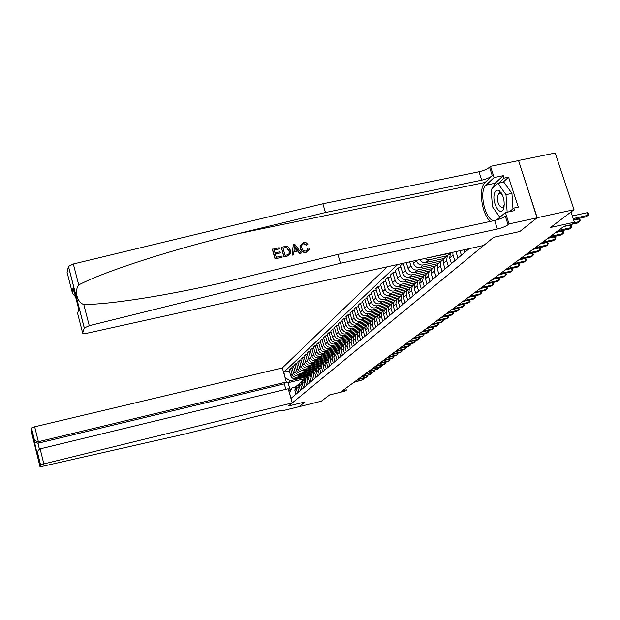 <?xml version="1.0" encoding="UTF-8"?>
<svg xmlns="http://www.w3.org/2000/svg" width="620" height="620" viewBox="0 0 620 620"><rect width="100%" height="100%" fill="white"/><g stroke="black" fill="none" stroke-linecap="round" stroke-linejoin="round"><path stroke-width="0.93" d="M387.198 266.809L282.333 367.947L34.674 426.785L38.37 441.735L37.952 443.246L39.409 449.136M518.529 160.502L537.067 217.822L519.785 231.531L537.199 217.713L518.529 160.502L555.202 153.016L574.027 209.692L550.552 227.478L574.414 222.216L571.02 211.97M298.995 406.697L321.331 401.21L329.631 394.925L345.03 391.135L346.347 390.166L345.805 388.314M537.199 217.713L574.027 209.692M574.414 222.216L570.974 224.75L564.014 226.292L341.814 391.282L346.347 390.166M299.003 406.72L305.04 401.93L288.548 405.984L493.636 237.282L483.709 245.45L87.358 333.157C84.305 333.769 82.739 333.723 82.669 333.033L84.273 327.98L68.433 266.445L73.331 263.988L322.873 203.763L479.012 171.756C483.709 170.655 487.227 169.144 489.56 167.23L490.498 166.331L518.398 160.626M469.185 248.667L291.222 398.218L289.354 392.685M285.223 378.123L283.836 372.194L289.331 370.884M397.73 264.476L283.836 372.194M519.785 231.531L493.636 237.282L519.785 231.531M305.141 378.603L288.106 382.711L290.075 389.662L292.229 387.787L295.446 387.004M450.252 253.231L429.714 257.401M447.206 255.781L428.854 259.85L424.096 258.641M444.091 258.47L425.847 262.524C423.259 262.919 421.197 261.95 419.655 259.625M441.2 260.942L423.111 264.965C419.934 265.337 417.702 263.973 416.423 260.865L416.268 260.377M438.208 263.562L420.174 267.577C417.02 267.949 414.803 266.592 413.532 263.508L412.811 261.136M435.302 265.98L417.508 269.964C414.369 270.328 412.168 268.979 410.897 265.91L409.65 261.834M432.473 268.514L414.648 272.505C411.525 272.87 409.339 271.529 408.084 268.483L406.278 262.586M429.582 270.894L412.036 274.831C408.936 275.195 406.767 273.862 405.519 270.832L403.209 263.267M426.878 273.35L409.254 277.31C406.17 277.675 404.007 276.349 402.768 273.342L400.435 265.678L402.946 263.322M424.041 275.675L406.712 279.574C403.643 279.938 401.496 278.62 400.264 275.629L397.947 268.003L400.939 267.344M421.422 278.07L403.992 281.999C400.939 282.363 398.807 281.054 397.583 278.078L395.281 270.498L397.947 268.003M418.678 280.333L401.512 284.208C398.474 284.572 396.351 283.27 395.142 280.31L392.855 272.777L395.777 272.126M416.097 282.673L398.854 286.572C395.839 286.936 393.731 285.642 392.522 282.704L390.251 275.21L392.855 272.777M413.517 284.859L396.436 288.734C393.429 289.091 391.336 287.804 390.135 284.882L387.887 277.435L390.732 276.791M410.897 287.169L393.84 291.036C390.856 291.4 388.771 290.121 387.585 287.215L385.346 279.806L387.887 277.435M408.603 289.253L391.476 293.144C388.507 293.5 386.438 292.237 385.253 289.346L383.036 281.976L385.81 281.356M405.821 291.563L388.942 295.399C385.997 295.755 383.935 294.5 382.765 291.625L380.556 284.301L383.036 281.976M403.821 293.539L386.632 297.453C383.703 297.809 381.649 296.562 380.486 293.702L378.293 286.417L381.006 285.804M400.861 295.849L384.16 299.662C381.246 300.01 379.208 298.77 378.053 295.926L375.875 288.68L378.293 286.417M398.776 297.809L381.904 301.669C379.006 302.025 376.976 300.785 375.829 297.957L373.666 290.749L376.317 290.152M396.01 300.041L379.494 303.815C376.603 304.172 374.589 302.947 373.449 300.134L371.303 292.966L373.666 290.749M393.863 301.987L377.286 305.784C374.418 306.133 372.411 304.916 371.279 302.118L369.148 294.988L371.729 294.399M391.274 304.133L374.929 307.884C372.07 308.241 370.078 307.024 368.947 304.242L366.831 297.151L369.148 294.988M389.073 306.055L372.775 309.806C369.931 310.155 367.947 308.946 366.831 306.179L364.723 299.127L367.249 298.553M386.647 308.14L370.466 311.86C367.637 312.209 365.668 311.007 364.552 308.256L362.468 301.25L364.723 299.127M384.462 310.023L368.358 313.736C365.544 314.084 363.584 312.891 362.475 310.155L360.406 303.18L362.871 302.614M382.098 312.054L366.102 315.743C363.304 316.091 361.351 314.906 360.259 312.185L358.197 305.249L360.406 303.18M379.983 313.898L364.041 317.579C361.259 317.928 359.321 316.75 358.228 314.038L356.175 307.14L358.593 306.59M377.596 315.898L361.832 319.548C359.065 319.897 357.135 318.719 356.05 316.029L354.02 309.163L356.175 307.14M375.596 317.688L359.817 321.346C357.066 321.687 355.144 320.524 354.067 317.843L352.044 311.007L354.408 310.473M373.217 319.656L357.663 323.268C354.919 323.609 353.012 322.447 351.935 319.788L349.928 312.992L352.044 311.007M371.31 321.392L355.686 325.019C352.958 325.368 351.06 324.214 349.998 321.563L347.998 314.797L350.308 314.27M368.947 323.33L353.578 326.903C350.858 327.244 348.975 326.097 347.913 323.462L345.929 316.735L347.998 314.797M367.118 325.019L351.649 328.623C348.944 328.964 347.068 327.825 346.014 325.198L344.046 318.51L346.301 317.99M364.793 326.918L349.579 330.468C346.89 330.809 345.022 329.67 343.976 327.058L342.015 320.401L344.046 318.51M363.01 328.577L347.688 332.149C345.014 332.49 343.154 331.359 342.116 328.763L340.171 322.137L342.38 321.625M360.762 330.421L345.666 333.947C343.007 334.288 341.155 333.165 340.124 330.584L338.187 323.997L340.171 322.137M358.988 332.049L343.813 335.598C341.171 335.939 339.326 334.815 338.295 332.25L336.373 325.686L338.536 325.19M356.856 333.847L341.837 337.365C339.194 337.699 337.365 336.59 336.342 334.033L334.436 327.507L336.373 325.686M355.051 335.451L340.024 338.977C337.396 339.31 335.583 338.21 334.56 335.66L332.661 329.166L334.777 328.678M353.106 337.179L338.078 340.706C335.474 341.039 333.661 339.946 332.646 337.412L330.762 330.948L332.661 329.166M351.191 338.791L336.311 342.287C333.707 342.62 331.909 341.527 330.902 339.008L329.026 332.576L331.096 332.095M349.432 340.45L334.405 343.984C331.816 344.317 330.026 343.224 329.026 340.721L327.166 334.32L329.026 332.576M347.409 342.054L332.669 345.526C330.096 345.859 328.313 344.782 327.313 342.287L325.461 335.916L327.492 335.443M345.596 343.705L330.801 347.185C328.244 347.518 326.469 346.44 325.477 343.961L323.64 337.629L325.461 335.916M343.705 345.262L329.104 348.704C326.554 349.037 324.787 347.967 323.803 345.495L321.966 339.187L323.958 338.721M341.853 346.89L327.275 350.331C324.74 350.664 322.981 349.595 322.005 347.138L320.183 340.861L321.966 339.187M340.078 348.401L325.608 351.819C323.082 352.144 321.331 351.091 320.354 348.642L318.548 342.395L320.494 341.938M338.218 350.006L323.818 353.416C321.3 353.741 319.563 352.687 318.595 350.254L316.797 344.038L318.548 342.395M336.466 351.486L322.175 354.873C319.672 355.198 317.944 354.152 316.983 351.726L315.192 345.534L317.099 345.092M334.699 353.051L320.424 356.438C317.936 356.763 316.208 355.717 315.255 353.307L313.472 347.146L315.192 345.534M332.925 354.516L318.82 357.864C316.339 358.19 314.627 357.151 313.673 354.749L311.899 348.618L313.774 348.176M331.243 356.035L317.099 359.399C314.627 359.724 312.922 358.685 311.976 356.298L310.217 350.199L311.899 348.618M329.468 357.484L315.526 360.801C313.069 361.119 311.364 360.096 310.426 357.717L308.675 351.641L310.512 351.207M327.856 358.965L313.836 362.305C311.387 362.623 309.698 361.599 308.76 359.236L307.024 353.191L308.675 351.641M326.097 360.39L312.294 363.676C309.861 364.002 308.171 362.979 307.241 360.623L305.513 354.609L307.311 354.183M324.531 361.84L310.635 365.149C308.21 365.474 306.536 364.459 305.613 362.111L303.893 356.128L305.513 354.609M322.803 363.235L309.124 366.498C306.706 366.823 305.04 365.815 304.118 363.475L302.405 357.515L304.172 357.097M321.269 364.661L307.497 367.947C305.094 368.272 303.436 367.265 302.521 364.94L300.816 359.003L302.405 357.515M319.594 366.025L306.009 369.272C303.622 369.59 301.963 368.59 301.056 366.281L299.359 360.367L301.088 359.957M318.068 367.428L304.42 370.69C302.033 371.008 300.39 370.016 299.483 367.714L297.801 361.832L299.359 360.367M316.471 368.753L302.955 371.992C300.584 372.31 298.949 371.318 298.05 369.024L296.376 363.173L298.065 362.77M314.929 370.14L301.39 373.387C299.034 373.705 297.406 372.721 296.507 370.435L294.841 364.606L296.376 363.173M313.464 371.419L299.964 374.658C297.608 374.976 295.988 374 295.097 371.721L293.438 365.916L295.104 365.521M311.844 372.806L298.422 376.03C296.081 376.34 294.469 375.371 293.578 373.108L291.935 367.327L293.438 365.916M309.644 382.734L308.489 378.696L309.132 375.154L310.488 374.069L297.019 377.278C294.686 377.596 293.082 376.627 292.198 374.372L290.555 368.613L292.19 368.226M308.822 375.425L295.507 378.626C293.19 378.936 291.594 377.975 290.71 375.728L289.083 370.001L290.555 368.613M307.435 376.65L290.238 380.788L288.106 382.711L286.316 382.06M468.201 249.488L468.022 248.922M464.643 252.479L463.814 249.852M461.404 255.208L459.986 250.697M457.94 258.114L455.956 251.588M454.793 260.764L453.003 255.06L452.817 252.286M451.422 263.593L449.655 257.928L450.6 252.774M448.353 266.166L446.601 260.54L447.369 255.642L449.864 253.929M445.082 268.925L443.339 263.329L444.098 258.463L445.586 257.176M442.091 271.428L440.371 265.872L441.13 261.036L443.564 259.346M438.906 274.11L437.193 268.592L437.953 263.779L439.417 262.508M436 276.551L434.302 271.064L435.054 266.282L437.433 264.624M432.892 279.163L431.202 273.714L431.962 268.964L433.411 267.701M430.055 281.542L428.389 276.125L429.141 271.397L431.458 269.77M427.033 284.092L425.374 278.706L426.118 274.009L427.56 272.761M424.266 286.409L422.623 281.054L423.375 276.38L425.638 274.784M421.321 288.889L419.686 283.565L420.43 278.923L421.856 277.698M418.632 291.152L417.012 285.859L417.756 281.24L419.972 279.667M415.749 293.57L414.144 288.308L414.889 283.72L416.291 282.503M413.129 295.771L411.533 290.54L412.277 285.983L414.439 284.425M410.324 298.127L408.743 292.935L409.479 288.393L410.874 287.192M407.766 300.281L406.193 295.112L406.929 290.602L409.045 289.075M405.031 302.583L403.465 297.445L404.201 292.958L405.581 291.764M402.527 304.676L400.985 299.569L401.714 295.112L403.791 293.609M399.861 306.923L398.319 301.847L399.055 297.406L400.419 296.228M397.42 308.969L395.893 303.916L396.622 299.507L398.652 298.026M394.816 311.163L393.297 306.14L394.026 301.754L395.374 300.591M392.437 313.162L390.933 308.163L391.654 303.808L393.646 302.351M389.887 315.301L388.399 310.333L389.12 306.001L390.453 304.839M387.57 317.254L386.082 312.317L386.803 308.001L388.748 306.567M385.082 319.339L383.61 314.433L384.33 310.139L385.648 309M382.811 321.245L381.346 316.363L382.067 312.1L383.974 310.682M380.385 323.291L378.928 318.432L379.642 314.193L380.951 313.061M378.169 325.151L376.72 320.323L377.433 316.099L379.3 314.704M375.79 327.151L374.356 322.346L375.069 318.145L376.363 317.022M373.628 328.972L372.202 324.19L372.907 320.013L374.736 318.641M371.303 330.917L369.892 326.167L370.597 322.012L371.884 320.904M369.187 332.7L367.776 327.972L368.481 323.841L370.279 322.485M366.916 334.606L365.521 329.91L366.226 325.795L367.497 324.694M364.847 336.35L363.46 331.669L364.157 327.577L365.916 326.244M362.623 338.21L361.243 333.56L361.948 329.491L363.204 328.399M360.6 339.915L359.228 335.288L359.925 331.235L361.654 329.925M358.43 341.744L357.066 337.14L357.763 333.111L359.011 332.026M356.446 343.403L355.097 338.83L355.787 334.815L357.484 333.521M354.322 345.193L352.981 340.636L353.671 336.644L354.904 335.575M352.385 346.82L351.044 342.287L351.734 338.319L353.4 337.04M350.3 348.572L348.975 344.061L349.665 340.109L351.416 338.799M348.401 350.161L347.084 345.681L347.774 341.744L349.401 340.488M346.371 351.873L345.061 347.409L345.743 343.503L347.464 342.209M344.511 353.439L343.209 348.998L343.891 345.1L345.495 343.86M342.519 355.113L341.225 350.695L341.907 346.82L343.589 345.549M340.698 356.639L339.411 352.245L340.093 348.386L341.667 347.169M338.745 358.283L337.466 353.904L338.148 350.067L339.799 348.812M336.962 359.778L335.691 355.423L336.365 351.61L337.916 350.401M335.048 361.382L333.793 357.05L334.459 353.253L336.087 352.021M333.304 362.855L332.049 358.546L332.723 354.756L334.242 353.571M331.429 364.428L330.181 360.135L330.855 356.376L332.452 355.151M329.724 365.862L328.476 361.599L329.15 357.849L330.638 356.678M327.887 367.404L326.655 363.157L327.313 359.429L328.887 358.228M326.205 368.815L324.981 364.591L325.647 360.879L327.112 359.716M324.407 370.326L323.19 366.126L323.849 362.429L325.392 361.243M322.764 371.713L321.555 367.521L322.214 363.847L323.656 362.7M320.997 373.194L319.796 369.024L320.455 365.366L321.974 364.196M319.385 374.55L318.192 370.396L318.843 366.753L320.269 365.63M317.657 375.999L316.471 371.876L317.122 368.249L318.618 367.087M316.076 377.332L314.89 373.217L315.549 369.605L316.944 368.497M314.379 378.758L313.201 374.666L313.852 371.07L315.324 369.931M312.829 380.06L311.659 375.983L312.31 372.411L313.681 371.31M311.17 381.455L310 377.402L310.651 373.844L312.092 372.713M308.016 384.106L306.861 380.091L307.505 376.557L308.923 375.449M306.52 385.361L305.373 381.362L306.017 377.844L307.349 376.774M304.916 386.71L303.777 382.726L304.42 379.231L305.815 378.13M303.451 387.934L302.32 383.974L302.955 380.494L304.273 379.432M301.886 389.259L300.754 385.315L301.39 381.843L302.769 380.757M300.444 390.468L299.321 386.539L299.956 383.083L301.25 382.044M298.902 391.762L297.786 387.856L298.422 384.416L299.778 383.346M297.492 392.948L296.383 389.058L297.011 385.632L298.282 384.601M285.456 377.906L290.238 380.788M295.972 394.219L294.872 390.344L295.5 386.942L296.833 385.88M292.229 387.787L289.594 392.476M288.982 391.36L290.075 389.662M573.206 218.565L588.109 215.287L586.032 216.806L573.531 219.558M588.853 213.761L588.109 215.287L587.241 212.683L588.853 213.761M572.337 215.954L587.241 212.683M275.048 258.881L282.209 257.153L275.048 258.881L272.304 249.333L279.209 247.667L279.527 248.767L274.203 250.154M275.388 254.278L280.325 252.883L275.296 253.952L276.249 257.261L281.891 256.052L282.209 257.153M281.294 247.225L283.875 256.99L287.463 256.029L284.045 256.765L281.294 247.225L286.277 246.318L287.858 246.698L290.478 250.271L290.703 253.138L287.463 256.029M307.481 248.504L307.442 249.62L307.481 248.504M306.613 244.947L303.668 243.505L306.311 245.334L307.861 244.381L306.311 245.334M299.987 245.776L300.134 248.527C301.08 251.488 303.072 252.758 306.11 252.34L306.28 252.123C303.304 252.479 301.359 251.147 300.452 248.124L300.134 248.527M322.873 203.763L325.469 212.505L481.709 180.172C486.413 179.064 489.932 177.568 492.28 175.677L485.127 182.435C478.144 188.155 481.701 214.319 490.35 221.417M325.469 212.505L237.003 233.942C174.189 248.915 104.679 271.196 78.732 284.921C74.129 290.842 77.12 302.521 83.793 304.505C109.523 304.513 166.307 295.67 222.634 282.666L337.885 254.409L494.621 220.495C499.34 219.356 502.905 217.907 505.315 216.163L508.075 224.727L509.051 223.921L537.067 217.822M293.291 244.683L292.097 255.223L293.702 254.688L292.276 254.998L293.291 244.683L294.802 244.358L301.328 253.053L299.91 253.363L297.98 250.666L293.934 251.534L293.702 254.688M293.911 251.852L297.685 251.046L299.731 253.588L301.328 253.053M337.885 254.409L340.512 263.275L497.356 229.028C502.076 227.881 505.649 226.447 508.075 224.727M73.664 289.401L72.571 293.655L67.076 272.374L68.433 266.445M83.793 304.505L89.257 325.686L340.512 263.275M492.404 188.403L495.062 183.257L503.308 175.638L504.107 178.111L498.542 183.218M509.57 211.66L513.802 208.08L518.289 207.119L508.578 177.18L504.107 178.111M513.802 208.08L514.608 210.575L505.393 212.559L509.051 223.921M490.498 166.331L494.109 177.537L485.995 185.148C478.539 191.107 485.142 220.418 493.985 220.635M503.308 175.638L494.109 177.537M496.589 220.007L505.393 212.559M89.257 325.686L84.273 327.98M499.666 217.023L495.132 210.529M508.578 177.18L502.975 182.296M499.387 190.821L499.216 191.479M72.571 293.655L75.578 296.833M72.083 291.849L73.183 287.525L73.61 289.191M303.668 243.505L301.599 245.481L301.785 247.829C302.32 250.077 303.668 251.147 305.838 251.054L307.729 249.263M300.452 248.124L300.266 245.419L303.42 242.404L305.947 242.621L307.861 244.381M307.799 248.108L309.217 248.14L309.101 249.48L306.28 252.123M294.229 247.504L294.019 250.348L297.259 249.659L294.361 245.613L294.229 247.504M295.608 247.357L295.314 247.737L296.732 249.767M285.076 255.37L287.037 254.952L289.098 253.797L289.37 252.976L289.129 250.534L286.517 247.488L282.96 248.039L285.076 255.37M289.098 253.797L289.37 252.976M289.129 250.534L289.091 253.34M286.517 247.488L288.819 250.945M284.89 247.628L286.285 247.806M283.03 248.279L284.665 247.93M279.527 248.767L274.133 249.914L274.978 252.851L280.007 251.782L280.325 252.883M275.21 258.656L272.467 249.101M286.332 382.036L38.37 441.735L34.805 440.68L34.418 442.2L37.952 443.246L284.309 383.873L286.332 382.036L282.333 367.947M299.049 406.681L305.04 401.93L288.548 405.984L292.26 402.93L288.238 388.756L40.13 448.857L43.842 463.9L40.618 465.093L40.052 466.868L185.14 433.946L279.023 410.812L282.162 410.843L299.049 406.681M40.61 465.108L37.65 453.096L37.239 454.53L31.473 428.048L31 430.133L40.052 466.868M282.162 410.843L282.007 410.277M285.859 389.329L284.309 383.873M292.26 402.93L43.842 463.9M34.418 439.975L31.48 428.032L34.674 426.785M37.65 453.096L38.161 450.353L40.13 448.857M37.239 454.53L37.603 452.058M34.03 441.502L34.418 442.2M34.449 440.061L34.805 440.68M573.515 222.882L579.553 221.549L577.538 223.022L571.516 224.355M580.297 220.03L579.553 221.549L578.7 218.976L580.297 220.03M573.702 220.077L578.7 218.976M558.372 230.485L571.229 227.633L569.269 229.067L556.442 231.911M571.981 226.129L571.229 227.633L570.392 225.091L571.981 226.129M563.611 226.595L570.392 225.091M550.428 236.383L563.138 233.554L561.232 234.949L548.553 237.77M563.89 232.058L563.138 233.554L562.309 231.043L563.89 232.058M555.605 232.531L562.309 231.043M542.702 242.118L555.264 239.312L553.404 240.669L540.88 243.474M556.016 237.832L555.264 239.312L554.451 236.84L556.016 237.832M547.824 238.312L554.451 236.84M503.959 207.592C504.804 199.47 502.96 193.711 498.433 190.309C496.481 189.743 495.117 190.96 494.334 193.967C492.009 202.446 499.635 216.248 503.122 209.738L503.959 207.592M502.642 195.486L500.394 193.239L499.162 193.246L497.573 195.726C497.209 202.802 498.883 206.724 502.595 207.483L503.603 206.522L504.347 204.135M499.255 191.534L499.425 190.851M499.844 217.279L492.427 206.662L491.187 189.518L497.899 183.35L503.82 182.117L511.95 193.409L512.972 208.777M497.899 183.35L505.99 194.665L507.152 212.179M511.95 193.409L505.99 194.665M509.601 211.629L507.183 212.156M535.184 247.698L547.592 244.915L545.786 246.241L533.409 249.015M548.343 243.451L547.592 244.915L546.801 242.474L548.343 243.451M540.253 243.939L546.801 242.474M527.86 253.138L540.129 250.379L538.369 251.666L526.132 254.425M540.88 248.922L540.129 250.379L539.346 247.961L540.88 248.922M532.875 249.418L539.346 247.961M520.73 258.431L532.859 255.696L531.139 256.951L519.041 259.687M533.611 254.254L532.859 255.696L532.084 253.309L533.611 254.254M525.683 254.75L532.084 253.309M513.779 263.593L525.768 260.873L524.094 262.097L512.136 264.817M526.519 259.447L525.768 260.873L525.008 258.524L526.519 259.447M518.684 259.951L525.008 258.524M507.005 268.623L518.863 265.926L517.227 267.119L505.401 269.816M519.614 264.507L518.863 265.926L518.119 263.601L519.614 264.507M511.857 265.019L518.119 263.601M500.394 273.529L512.128 270.855L510.539 272.017L498.837 274.691M512.88 269.444L512.128 270.855L511.392 268.553L512.88 269.444M505.199 269.964L511.392 268.553M493.954 278.31L505.556 275.66L504.006 276.791L492.435 279.442M506.308 274.257L505.556 275.66L504.835 273.381L506.308 274.257M498.713 274.784L504.835 273.381M487.669 282.983L499.146 280.341L497.635 281.449L486.189 284.084M499.89 278.961L499.146 280.341L498.433 278.101L499.89 278.961M492.381 279.488L498.433 278.101M481.539 287.533L492.892 284.921L491.412 285.998L480.089 288.61M493.636 283.542L492.892 284.921L492.187 282.704L493.636 283.542M475.548 291.981L486.785 289.385L485.336 290.439L474.13 293.035M487.529 288.021L486.785 289.385L486.103 287.223L487.529 288.021M469.704 296.321L480.818 293.748L479.407 294.779L468.317 297.352M480.221 291.625L481.678 292.756L480.818 293.748L480.151 291.64M463.993 300.56L474.99 298.011L473.61 299.018L462.636 301.568M474.439 295.926L475.842 297.019L474.99 298.011L474.346 295.949M458.413 304.707L469.301 302.173L467.953 303.157L457.087 305.683M468.79 300.134L470.146 301.188L469.301 302.173L468.674 300.165M452.957 308.752L463.737 306.241L462.419 307.202L451.67 309.713M463.272 304.242L464.582 305.265L463.737 306.241L463.125 304.281M447.625 312.713L458.296 310.217L457.01 311.155L446.361 313.65M457.878 308.264L459.141 309.248L458.296 310.217L457.7 308.303M442.417 316.588L452.98 314.108L451.716 315.022L441.177 317.502M452.6 312.193L453.817 313.147L452.98 314.108L452.399 312.24M437.317 320.37L447.772 317.913L446.539 318.812L436.108 321.269M447.439 316.029L448.609 316.96L447.772 317.913L447.214 316.084M432.326 324.074L442.688 321.633L441.479 322.509L431.148 324.95M442.386 319.788L443.517 320.687L442.688 321.633L442.137 319.85M427.451 327.693L437.704 325.275L436.526 326.135L426.296 328.553M437.441 323.462L438.534 324.33L437.704 325.275L437.17 323.531M422.67 331.243L432.83 328.84L431.675 329.685L421.538 332.08M432.597 327.065L433.659 327.903L432.83 328.84L432.311 327.135M417.996 334.715L428.056 332.328L426.924 333.157L416.888 335.536M427.862 330.584L428.877 331.398L428.056 332.328L427.544 330.662M413.416 338.117L423.382 335.746L422.274 336.551L412.331 338.923M423.22 334.033L424.204 334.823L423.382 335.746L422.887 334.11M408.936 341.442L418.81 339.094L417.725 339.884L407.867 342.232M418.678 337.412L419.624 338.179L418.81 339.094L418.322 337.497M404.542 344.704L414.323 342.372L413.261 343.147L403.496 345.479M414.222 340.721L415.137 341.457L414.323 342.372L413.85 340.806M400.233 347.905L409.929 345.58L408.89 346.347L399.218 348.657M409.859 343.961L410.735 344.681L409.929 345.58L409.464 344.053M396.017 351.036L405.627 348.735L404.604 349.478L395.017 351.78M405.581 347.138L406.425 347.836L405.627 348.735L405.17 347.231M391.887 354.105L401.404 351.819L400.404 352.548L390.902 354.834M401.388 350.246L402.202 350.928L401.404 351.819L400.962 350.354M387.833 357.112L397.265 354.841L396.281 355.562L386.872 357.825M397.273 353.299L398.063 353.958L397.265 354.841L396.831 353.408M383.858 360.065L393.204 357.81L392.243 358.515L382.912 360.762M393.243 356.291L393.995 356.934L393.204 357.81L392.786 356.407M379.959 362.964L389.228 360.724L388.283 361.413L379.029 363.646M389.283 359.228L390.011 359.848L389.228 360.724L388.81 359.344M376.131 365.8L385.322 363.576L384.392 364.258L375.224 366.474M385.408 362.111L386.105 362.708L385.322 363.576L384.919 362.227M372.38 368.59L381.486 366.381L380.579 367.048L371.488 369.249M381.594 364.932L382.269 365.513L381.486 366.381L381.091 365.056M368.699 371.318L377.727 369.132L367.823 371.969M377.859 367.707L378.502 368.272L377.727 369.132L377.34 367.831M365.087 374.007L374.038 371.829L364.227 374.643M374.193 370.427L374.813 370.977L374.038 371.829L373.659 370.551M361.538 376.642L370.419 374.48L360.693 377.262M370.59 373.093L371.186 373.628L370.419 374.48L370.047 373.224M358.05 379.223L366.862 377.076L357.228 379.835M367.048 375.712L367.621 376.239L366.862 377.076L366.498 375.852M354.632 381.765L363.367 379.634L353.819 382.37M363.576 378.293L364.126 378.797L363.367 379.634L363.01 378.425M431.667 257.339L432.233 256.843M425.847 262.524L428.854 259.85M420.174 267.577L423.111 264.965M414.648 272.505L417.508 269.964M409.254 277.31L412.036 274.831M403.992 281.999L406.712 279.574M398.854 286.572L401.512 284.208M393.84 291.036L396.436 288.734M388.942 295.399L391.476 293.144M384.16 299.662L386.632 297.453M379.494 303.815L381.904 301.669M374.929 307.884L377.286 305.784M370.466 311.86L372.775 309.806M366.102 315.743L368.358 313.736M361.832 319.548L364.041 317.579M357.663 323.268L359.817 321.346M353.578 326.903L355.686 325.019M349.579 330.468L351.649 328.623M345.666 333.947L347.688 332.149M341.837 337.365L343.813 335.598M338.078 340.706L340.024 338.977M334.405 343.984L336.311 342.287M330.801 347.185L332.669 345.526M327.275 350.331L329.104 348.704M323.818 353.416L325.608 351.819M320.424 356.438L322.175 354.873M317.099 359.399L318.82 357.864M313.836 362.305L315.526 360.801M310.635 365.149L312.294 363.676M307.497 367.947L309.124 366.498M304.42 370.69L306.009 369.272M301.39 373.387L302.955 371.992M298.422 376.03L299.964 374.658M295.507 378.626L297.019 377.278M456.142 252.379L457.444 251.263M449.655 257.928L453.003 255.06M443.339 263.329L446.601 260.54M437.193 268.592L440.371 265.872M431.202 273.714L434.302 271.064M425.374 278.706L428.389 276.125M419.686 283.565L422.623 281.054M413.532 263.508L416.423 260.865M414.144 288.308L417.012 285.859M408.084 268.483L410.897 265.91M408.743 292.935L411.533 290.54M402.768 273.342L405.519 270.832M403.465 297.445L406.193 295.112M397.583 278.078L400.264 275.629M398.319 301.847L400.985 299.569M392.522 282.704L395.142 280.31M393.297 306.14L395.893 303.916M387.585 287.215L390.135 284.882M388.399 310.333L390.933 308.163M382.765 291.625L385.253 289.346M383.61 314.433L386.082 312.317M378.053 295.926L380.486 293.702M378.928 318.432L381.346 316.363M373.449 300.134L375.829 297.957M374.356 322.346L376.72 320.323M368.947 304.242L371.279 302.118M369.892 326.167L372.202 324.19M364.552 308.256L366.831 306.179M365.521 329.91L367.776 327.972M360.259 312.185L362.475 310.155M361.243 333.56L363.46 331.669M356.05 316.029L358.228 314.038M357.066 337.14L359.228 335.288M351.935 319.788L354.067 317.843M352.981 340.636L355.097 338.83M347.913 323.462L349.998 321.563M348.975 344.061L351.044 342.287M343.976 327.058L346.014 325.198M345.061 347.409L347.084 345.681M340.124 330.584L342.116 328.763M341.225 350.695L343.209 348.998M336.342 334.033L338.295 332.25M337.466 353.904L339.411 352.245M332.646 337.412L334.56 335.66M333.793 357.05L335.691 355.423M329.026 340.721L330.902 339.008M330.181 360.135L332.049 358.546M325.477 343.961L327.313 342.287M326.655 363.157L328.476 361.599M322.005 347.138L323.803 345.495M323.19 366.126L324.981 364.591M318.595 350.254L320.354 348.642M319.796 369.024L321.555 367.521M315.255 353.307L316.983 351.726M316.471 371.876L318.192 370.396M311.976 356.298L313.673 354.749M313.201 374.666L314.89 373.217M308.76 359.236L310.426 357.717M310 377.402L311.659 375.983M305.613 362.111L307.241 360.623M306.861 380.091L308.489 378.696M302.521 364.94L304.118 363.475M303.777 382.726L305.373 381.362M299.483 367.714L301.056 366.281M300.754 385.315L302.32 383.974M296.507 370.435L298.05 369.024M297.786 387.856L299.321 386.539M293.578 373.108L295.097 371.721M294.872 390.344L296.383 389.058M290.71 375.728L292.198 374.372M237.003 233.942L485.127 182.435M494.621 220.495L497.356 229.028M481.709 180.172L479.012 171.756M73.183 287.525L78.771 309.24L77.601 313.325L82.669 333.033M73.331 263.988L78.732 284.921M492.28 175.677L489.56 167.23M495.062 183.257L485.995 185.148M444.098 258.463L447.369 255.642M437.953 263.779L441.13 261.036M431.962 268.964L435.054 266.282M426.118 274.009L429.141 271.397M420.43 278.923L423.375 276.38M414.889 283.72L417.756 281.24M409.479 288.393L412.277 285.983M404.201 292.958L406.929 290.602M399.055 297.406L401.714 295.112M394.026 301.754L396.622 299.507M389.12 306.001L391.654 303.808M384.33 310.139L386.803 308.001M379.642 314.193L382.067 312.1M375.069 318.145L377.433 316.099M370.597 322.012L372.907 320.013M366.226 325.795L368.481 323.841M361.948 329.491L364.157 327.577M357.763 333.111L359.925 331.235M353.671 336.644L355.787 334.815M349.665 340.109L351.734 338.319M345.743 343.503L347.774 341.744M341.907 346.82L343.891 345.1M338.148 350.067L340.093 348.386M334.459 353.253L336.365 351.61M330.855 356.376L332.723 354.756M327.313 359.429L329.15 357.849M323.849 362.429L325.647 360.879M320.455 365.366L322.214 363.847M317.122 368.249L318.843 366.753M313.852 371.07L315.549 369.605M310.651 373.844L312.31 372.411M307.505 376.557L309.132 375.154M304.42 379.231L306.017 377.844M301.39 381.843L302.955 380.494M298.422 384.416L299.956 383.083M295.5 386.942L297.011 385.632M68.464 266.368L84.305 327.918M40.618 465.093L37.634 452.98M34.061 441.579L37.223 454.421M500.394 193.239L498.433 190.309M501.224 192.812L500.255 193.022M499.774 193.122L499.162 193.246M503.603 206.522L503.122 209.738"/></g></svg>
